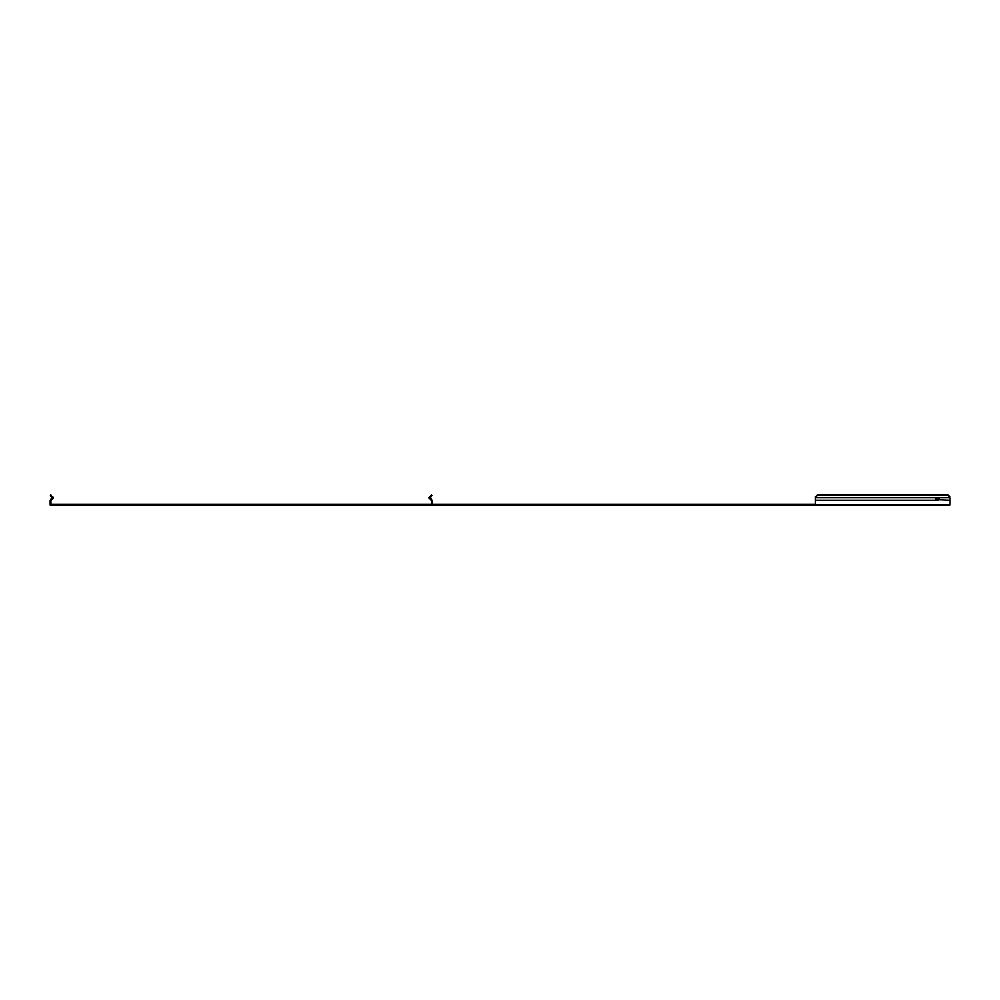 <?xml version="1.0" encoding="UTF-8"?>
<svg xmlns="http://www.w3.org/2000/svg" width="1000" height="1000" viewBox="0 0 1000 1000"><rect width="100%" height="100%" fill="white"/><g stroke="black" fill="none" stroke-linecap="round" stroke-linejoin="round"><path stroke-width="1.5" d="M935.6 499.288A1.75 1.238 180 0 1 935.962 498.775L938.662 498.775L935.962 498.225A1.75 1.238 0 0 0 935.962 499.8L938.225 500.2M51.575 496.925L52.112 496.388L50.763 495.05L50.225 495.588L52.425 497.788L50.412 499.8A1.4 1.4 0 0 0 50 500.788L50 504.95L950 504.95L950 500.2L938.662 499.8A1.75 1.238 0 0 0 938.662 498.225M937.463 498L938.662 498.775A1.75 1.238 180 0 1 939.013 499.288M430.887 504.188L50.763 504.188L50.763 500.788A0.637 0.637 0 0 1 50.95 500.337L53.5 497.788L52.112 496.388M432.287 504.188L815.462 504.188M950 500.2L950 497.788L815.462 497.788L815.462 504.95M815.462 500.2L938.175 500.2M815.462 496.925L817.362 495.588L815.462 496.388L815.462 497.788M950 496.925L948.1 495.05L950 497.788M948.1 495.588L817.362 495.588M948.1 495.05L817.362 495.05M430.712 496.925L432.062 495.588L431.525 495.05L430.175 496.388L430.712 496.925L429.862 497.788L432.287 500.2L432.287 504.95M431.875 499.8L431.525 504.188M431.337 500.337L428.787 497.788L430.175 496.388M812.288 504.188L812.288 504.95M431.525 500.725L432.287 500.662M429.963 497.875L428.988 497.987M52.325 497.875L53.288 497.987"/></g></svg>
